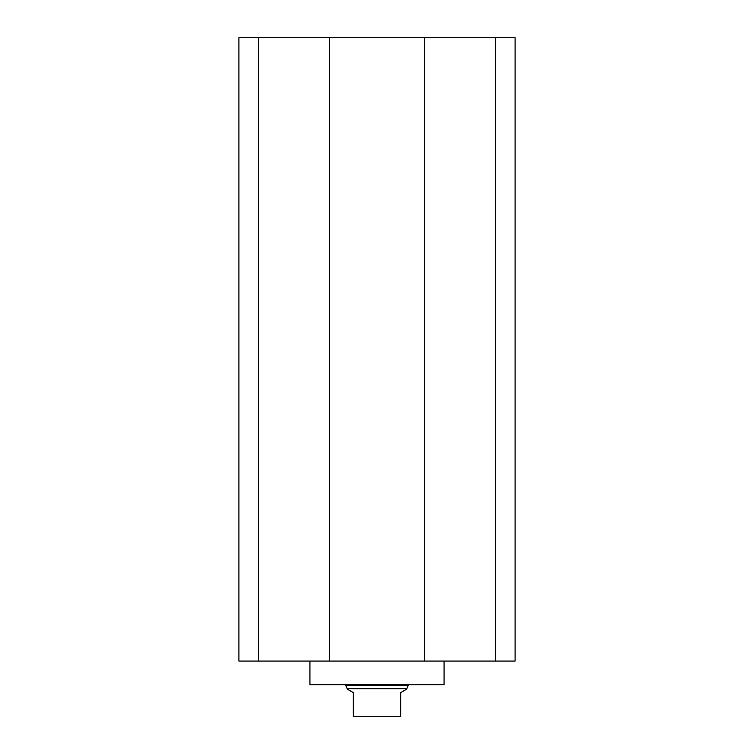 <?xml version="1.0" encoding="UTF-8"?>
<svg xmlns="http://www.w3.org/2000/svg" width="754" height="754" viewBox="0 0 754 754"><rect width="100%" height="100%" fill="white"/><g stroke="black" fill="none" stroke-linecap="round" stroke-linejoin="round"><path stroke-width="1.13" d="M309.932 661.069L309.932 684.736L444.068 684.736L444.068 661.069M258.424 661.069L258.424 37.7L238.914 37.7L238.914 661.069L515.086 661.069L515.086 37.7L495.576 37.7L495.576 661.069M258.424 37.7L329.658 37.7L329.658 661.069M329.658 37.7L424.342 37.7L424.342 661.069M424.342 37.7L495.576 37.7M345.436 684.736L347.406 689.213L353.324 692.624L353.324 716.3L400.676 716.3L400.676 692.624L406.594 689.213L408.564 684.736M347.406 688.685L406.594 688.685M345.436 685.263L408.564 685.263"/></g></svg>
